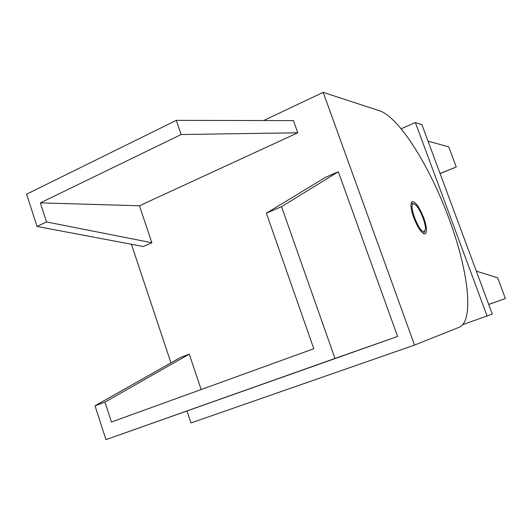 <?xml version="1.0" encoding="UTF-8"?>
<svg xmlns="http://www.w3.org/2000/svg" width="532" height="532" viewBox="0 0 532 532"><rect width="100%" height="100%" fill="white"/><g stroke="black" fill="none" stroke-linecap="round" stroke-linejoin="round"><path stroke-width="0.8" d="M413.71 217.641C410.677 208.743 410.159 203.41 412.154 201.641C415.505 201.628 419.362 207.015 423.711 217.801C426.777 226.698 427.289 232.058 425.254 233.881C421.949 233.9 418.099 228.487 413.71 217.641M379.529 110.789C399.359 117.193 430.095 167.055 448.828 218.213C468.034 269.272 474.75 321.148 459.036 327.333L414.528 345.095L323.177 92.342L379.529 110.789M266.372 213.192L281.541 206.649L334.967 358.455L105.948 439.658L95.009 405.81L104.977 402.086L111.447 422.029L313.807 348.733L266.372 213.192L325.291 177.422L338.325 171.75L397.59 336.443L334.967 358.455M281.541 206.649L338.325 171.75M46.523 221.944L37.027 226.446L143.301 246.516L151.866 242.738L139.451 205.764L40.339 202.885L46.523 221.944L151.866 242.738M37.027 226.446L26.6 194.187L176.298 120.358L293.431 120.611L297.774 132.781L181.159 134.53L176.298 120.358M414.528 345.095L190.988 422.953L187.025 411.07M170.958 362.871L131.424 244.268M397.59 336.443L105.948 439.658M201.149 389.537L189.266 354.146L180.441 357.511L95.009 405.81M139.451 205.764L297.774 132.781M323.177 92.342L263.626 120.551M181.159 134.53L40.339 202.885M189.266 354.146L104.977 402.086M440.09 173.598L456.25 166.995L448.735 146.879L428.027 141.126M488.689 304.43L505.4 298.558L497.653 277.83L476.313 271.101M487.139 316.121L415.346 122.506L421.909 124.654L492.273 314.073L462.641 324.693M415.346 122.506L401.141 128.791M488.709 304.47L505.4 298.558M456.25 166.995L440.044 173.479M423.871 231.553L425.068 230.496C427.243 225.874 418.97 205.505 414.335 204.088L413.73 203.936C407.838 202.832 418.684 232.431 423.871 231.553M414.189 204.029L411.229 202.905M424.855 230.928L423.565 233.648"/></g></svg>
